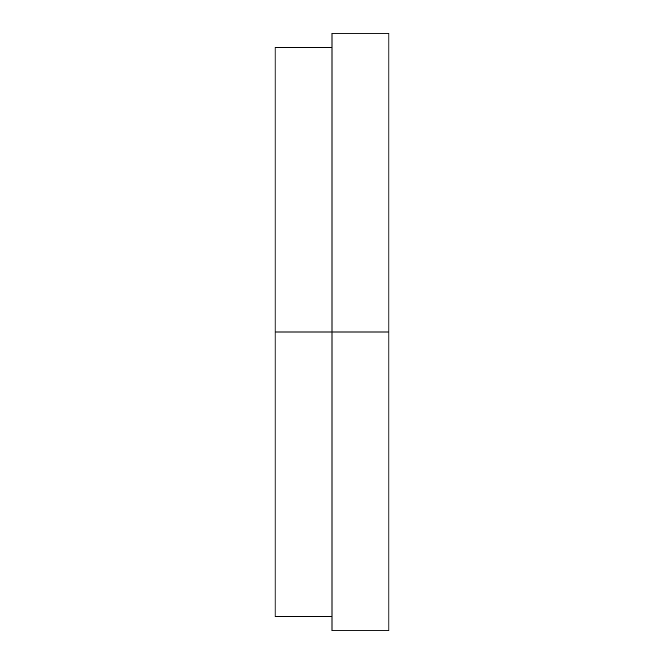 <?xml version="1.0" encoding="UTF-8"?>
<svg xmlns="http://www.w3.org/2000/svg" width="664" height="664" viewBox="0 0 664 664"><rect width="100%" height="100%" fill="white"/><g stroke="black" fill="none" stroke-linecap="round" stroke-linejoin="round"><path stroke-width="1" d="M275.087 60.731L275.087 616.574L275.087 47.426L275.087 332L388.913 332L388.913 33.2L388.913 630.8L332 630.8L332 332L332 630.8M275.087 47.426L332 47.426L332 332L275.087 332L332 332L332 33.2L332 332L388.913 332L388.913 630.8M275.087 97.226L275.087 75.887M332 332L388.913 332M388.913 33.2L332 33.2M332 616.574L275.087 616.574"/></g></svg>
